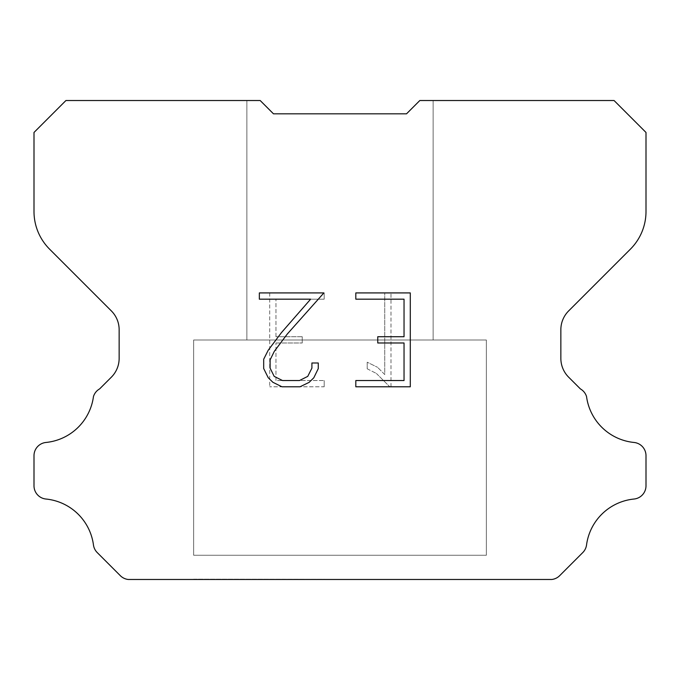 <?xml version="1.0" encoding="UTF-8"?>
<svg xmlns="http://www.w3.org/2000/svg" width="680" height="680" viewBox="0 0 680 680"><rect width="100%" height="100%" fill="white"/><g stroke="black" fill="none" stroke-linecap="round" stroke-linejoin="round"><path stroke-width="0.51" stroke-dasharray="3.4 2.55" d="M433.135 100.521L419.824 100.521L406.521 113.823L273.479 113.823L260.176 100.521L246.865 100.521L246.865 340L433.135 340L246.865 340L433.135 340L433.135 100.521L419.824 100.521L406.521 113.823L273.479 113.823L260.176 100.521L246.865 100.521L246.865 340L433.135 340L246.865 340L433.135 340L433.135 100.521L419.824 100.521L406.521 113.823L273.479 113.823L260.176 100.521L246.865 100.521L246.865 340L433.135 340L246.865 340L433.135 340L433.135 100.521L419.824 100.521L406.521 113.823L273.479 113.823L260.176 100.521L246.865 100.521L246.865 340L433.135 340L246.865 340L433.135 340L433.135 100.521L419.824 100.521L406.521 113.823L273.479 113.823L260.176 100.521L246.865 100.521L246.865 340L433.135 340L246.865 340L433.135 340L433.135 100.521L419.824 100.521L406.521 113.823L273.479 113.823L260.176 100.521L246.865 100.521L246.865 340L433.135 340L246.865 340L433.135 340L433.135 100.521L419.824 100.521L406.521 113.823L273.479 113.823L260.176 100.521L246.865 100.521L246.865 340L433.135 340L246.865 340L433.135 340L433.135 100.521L419.824 100.521L406.521 113.823L273.479 113.823L260.176 100.521L246.865 100.521L246.865 340L433.135 340L246.865 340L433.135 340L433.135 100.521L419.824 100.521L406.521 113.823L273.479 113.823L260.176 100.521L246.865 100.521L246.865 340L433.135 340L246.865 340L433.135 340L433.135 100.521L419.824 100.521L406.521 113.823L273.479 113.823L260.176 100.521L246.865 100.521L246.865 340L433.135 340L246.865 340L433.135 340L433.135 100.521L419.824 100.521L406.521 113.823L273.479 113.823L260.176 100.521L246.865 100.521L246.865 340L433.135 340L246.865 340L433.135 340L433.135 100.521L419.824 100.521L406.521 113.823L273.479 113.823L260.176 100.521L246.865 100.521L246.865 340L433.135 340L246.865 340L433.135 340L433.135 100.521L419.824 100.521L406.521 113.823L273.479 113.823L260.176 100.521L246.865 100.521L246.865 340L433.135 340L246.865 340L433.135 340L433.135 100.521L419.824 100.521L406.521 113.823L273.479 113.823L260.176 100.521L246.865 100.521L246.865 340L433.135 340L246.865 340L433.135 340L433.135 100.521L419.824 100.521L406.521 113.823L273.479 113.823L260.176 100.521L246.865 100.521L246.865 340L433.135 340L246.865 340L433.135 340L433.135 100.521L419.824 100.521L406.521 113.823L273.479 113.823L260.176 100.521L246.865 100.521L246.865 340L433.135 340L246.865 340L433.135 340L433.135 100.521L419.824 100.521L406.521 113.823L273.479 113.823L260.176 100.521L246.865 100.521L246.865 340L433.135 340L246.865 340L433.135 340L433.135 100.521L419.824 100.521L406.521 113.823L273.479 113.823L260.176 100.521L246.865 100.521L246.865 340L433.135 340L246.865 340L433.135 340L433.135 100.521L419.824 100.521L406.521 113.823L273.479 113.823L260.176 100.521L246.865 100.521L246.865 340L433.135 340L246.865 340L433.135 340L433.135 100.521L419.824 100.521L406.521 113.823L273.479 113.823L260.176 100.521L246.865 100.521L246.865 340L433.135 340L246.865 340L433.135 340L433.135 100.521L419.824 100.521L406.521 113.823L273.479 113.823L260.176 100.521L246.865 100.521L246.865 340L433.135 340L246.865 340L433.135 340L433.135 100.521L419.824 100.521L406.521 113.823L273.479 113.823L260.176 100.521L246.865 100.521L246.865 340L433.135 340L246.865 340L433.135 340L433.135 100.521L419.824 100.521L406.521 113.823L273.479 113.823L260.176 100.521L246.865 100.521L246.865 340L433.135 340L246.865 340L433.135 340L433.135 100.521L419.824 100.521L406.521 113.823L273.479 113.823L260.176 100.521L246.865 100.521L246.865 340L433.135 340L246.865 340L433.135 340L433.135 100.521L419.824 100.521L406.521 113.823L273.479 113.823L260.176 100.521L246.865 100.521L246.865 340L433.135 340L246.865 340L433.135 340L433.135 100.521L419.824 100.521L406.521 113.823L273.479 113.823L260.176 100.521L246.865 100.521L246.865 340L433.135 340L246.865 340L433.135 340L433.135 100.521L419.824 100.521L406.521 113.823L273.479 113.823L260.176 100.521L246.865 100.521L246.865 340L433.135 340L246.865 340L433.135 340L433.135 100.521L419.824 100.521L406.521 113.823L273.479 113.823L260.176 100.521L246.865 100.521L246.865 340L433.135 340L246.865 340L433.135 340L433.135 100.521L419.824 100.521L406.521 113.823L273.479 113.823L260.176 100.521L246.865 100.521L246.865 340L433.135 340L246.865 340L433.135 340L433.135 100.521L419.824 100.521L406.521 113.823L273.479 113.823L260.176 100.521L246.865 100.521L246.865 340L433.135 340L246.865 340L433.135 340L433.135 100.521L419.824 100.521L406.521 113.823L273.479 113.823L260.176 100.521L246.865 100.521L246.865 340L433.135 340L246.865 340L433.135 340L433.135 100.521L419.824 100.521L406.521 113.823L273.479 113.823L260.176 100.521L246.865 100.521L246.865 340L433.135 340L433.135 100.521L419.824 100.521L406.521 113.823L273.479 113.823L260.176 100.521L246.865 100.521L246.865 340L433.135 340L433.135 100.521L419.824 100.521L406.521 113.823L273.479 113.823L260.176 100.521L246.865 100.521L246.865 340L433.135 340L433.135 100.521L419.824 100.521L406.521 113.823L273.479 113.823L260.176 100.521L246.865 100.521L246.865 340L433.135 340L433.135 100.521L419.824 100.521L406.521 113.823L273.479 113.823L260.176 100.521L246.865 100.521L246.865 340L433.135 340L433.135 100.521L419.824 100.521L406.521 113.823L273.479 113.823L260.176 100.521L246.865 100.521L246.865 340L433.135 340L433.135 100.521L419.824 100.521L406.521 113.823L273.479 113.823L260.176 100.521L246.865 100.521L246.865 340L433.135 340L433.135 100.521L419.824 100.521L406.521 113.823L273.479 113.823L260.176 100.521L246.865 100.521L246.865 340L433.135 340L433.135 100.521L419.824 100.521L406.521 113.823L273.479 113.823L260.176 100.521L246.865 100.521L246.865 340L433.135 340L433.135 100.521L419.824 100.521L406.521 113.823L273.479 113.823L260.176 100.521L246.865 100.521L246.865 340L433.135 340L433.135 100.521L419.824 100.521L406.521 113.823L273.479 113.823L260.176 100.521L246.865 100.521L246.865 340L433.135 340L433.135 100.521L419.824 100.521L406.521 113.823L273.479 113.823L260.176 100.521L246.865 100.521L246.865 340L433.135 340L433.135 100.521L419.824 100.521L406.521 113.823L273.479 113.823L260.176 100.521L246.865 100.521L246.865 340L433.135 340L433.135 100.521L419.824 100.521L406.521 113.823L273.479 113.823L260.176 100.521L246.865 100.521L246.865 340L433.135 340L433.135 100.521L419.824 100.521L406.521 113.823L273.479 113.823L260.176 100.521L246.865 100.521L246.865 340L433.135 340L433.135 100.521L419.824 100.521L406.521 113.823L273.479 113.823L260.176 100.521L246.865 100.521L246.865 340L433.135 340L433.135 100.521L419.824 100.521L406.521 113.823L273.479 113.823L260.176 100.521L246.865 100.521L246.865 340L433.135 340L433.135 100.521L419.824 100.521L406.521 113.823L273.479 113.823L260.176 100.521L246.865 100.521L246.865 340L433.135 340L433.135 100.521L419.824 100.521L406.521 113.823L273.479 113.823L260.176 100.521L246.865 100.521L246.865 340L433.135 340L433.135 100.521L419.824 100.521L406.521 113.823L273.479 113.823L260.176 100.521L246.865 100.521L246.865 340L433.135 340L433.135 100.521L419.824 100.521L406.521 113.823L273.479 113.823L260.176 100.521L246.865 100.521L246.865 340L433.135 340L433.135 100.521L419.824 100.521L406.521 113.823L273.479 113.823L260.176 100.521L246.865 100.521L246.865 340L433.135 340L433.135 100.521L419.824 100.521L406.521 113.823L273.479 113.823L260.176 100.521L246.865 100.521L246.865 340L433.135 340L433.135 100.521L419.824 100.521L406.521 113.823L273.479 113.823L260.176 100.521L246.865 100.521L246.865 340L433.135 340L433.135 100.521L419.824 100.521L406.521 113.823L273.479 113.823L260.176 100.521L246.865 100.521L246.865 340L433.135 340L433.135 100.521L419.824 100.521L406.521 113.823L273.479 113.823L260.176 100.521L246.865 100.521L246.865 340L433.135 340L433.135 100.521L419.824 100.521L406.521 113.823L273.479 113.823L260.176 100.521L246.865 100.521L246.865 340L433.135 340L433.135 100.521L419.824 100.521L406.521 113.823L273.479 113.823L260.176 100.521L246.865 100.521L246.865 340L433.135 340L433.135 100.521L419.824 100.521L406.521 113.823L273.479 113.823L260.176 100.521L246.865 100.521L246.865 340L433.135 340L433.135 100.521L419.824 100.521L406.521 113.823L273.479 113.823L260.176 100.521L246.865 100.521L246.865 340L433.135 340L433.135 100.521L419.824 100.521L406.521 113.823L273.479 113.823L260.176 100.521L246.865 100.521L246.865 340L433.135 340L433.135 100.521L419.824 100.521L406.521 113.823L273.479 113.823L260.176 100.521L65.934 100.521L34 132.456L34 211.522A53.218 53.218 0 0 0 49.589 249.152L111.358 310.922A26.605 26.605 0 0 1 119.144 329.732L119.144 358.351A26.605 26.605 0 0 1 111.358 377.171L99.611 388.909A13.303 13.303 0 0 0 93.457 396.559A53.218 53.218 0 0 1 45.985 442.459A13.303 13.303 0 0 0 34 455.702L34 485.792A13.303 13.303 0 0 0 45.985 499.035A53.218 53.218 0 0 1 93.457 544.943A13.303 13.303 0 0 0 97.24 552.585L120.318 575.663A13.303 13.303 0 0 0 128.231 579.479L551.769 579.479A13.303 13.303 0 0 0 559.683 575.663L582.76 552.585A13.303 13.303 0 0 0 586.542 544.943A53.218 53.218 0 0 1 634.015 499.035A13.303 13.303 0 0 0 646 485.792L646 455.702A13.303 13.303 0 0 0 634.015 442.459A53.218 53.218 0 0 1 586.542 396.559A13.303 13.303 0 0 0 580.388 388.909L568.641 377.171A26.605 26.605 0 0 1 560.856 358.351L560.856 329.732A26.605 26.605 0 0 1 568.641 310.922L630.411 249.152A53.218 53.218 0 0 0 646 211.522L646 132.456L614.065 100.521L433.135 100.521M193.656 579.215L486.344 579.479L193.656 579.215M486.344 340L193.656 340L193.656 555.262L486.344 555.262L193.656 555.262L486.344 555.262L486.344 340L193.656 340L193.656 555.262L486.344 555.262L193.656 555.262L486.344 555.262L486.344 340L193.656 340L193.656 555.262L486.344 555.262L193.656 555.262L486.344 555.262L486.344 340L193.656 340L193.656 555.262L486.344 555.262L193.656 555.262L486.344 555.262L486.344 340L193.656 340L193.656 555.262L486.344 555.262L193.656 555.262L486.344 555.262L486.344 340L193.656 340L193.656 555.262L486.344 555.262L193.656 555.262L486.344 555.262L486.344 340L193.656 340L193.656 555.262L486.344 555.262L193.656 555.262L486.344 555.262L486.344 340L193.656 340L193.656 555.262L486.344 555.262L193.656 555.262L486.344 555.262L486.344 340L193.656 340L193.656 555.262L486.344 555.262L193.656 555.262L486.344 555.262L486.344 340L193.656 340L193.656 555.262L486.344 555.262L193.656 555.262L486.344 555.262L486.344 340L193.656 340L193.656 555.262L486.344 555.262L193.656 555.262L486.344 555.262L486.344 340L193.656 340L193.656 555.262L486.344 555.262L193.656 555.262L486.344 555.262L486.344 340L193.656 340L193.656 555.262L486.344 555.262L193.656 555.262L486.344 555.262L486.344 340L193.656 340L193.656 555.262L486.344 555.262L193.656 555.262L486.344 555.262L486.344 340L193.656 340L193.656 555.262L486.344 555.262L193.656 555.262L486.344 555.262L486.344 340L193.656 340L193.656 555.262L486.344 555.262L193.656 555.262L486.344 555.262L486.344 340L193.656 340L193.656 555.262L486.344 555.262L193.656 555.262L486.344 555.262L486.344 340L193.656 340L193.656 555.262L486.344 555.262L193.656 555.262L486.344 555.262L486.344 340L193.656 340L193.656 555.262L486.344 555.262L193.656 555.262L486.344 555.262L486.344 340L193.656 340L193.656 555.262L486.344 555.262L193.656 555.262L486.344 555.262L486.344 340L193.656 340L193.656 555.262L486.344 555.262L193.656 555.262L486.344 555.262L486.344 340L193.656 340L193.656 555.262L486.344 555.262L193.656 555.262L486.344 555.262L486.344 340L193.656 340L193.656 555.262L486.344 555.262L193.656 555.262L486.344 555.262L486.344 340L193.656 340L193.656 555.262L486.344 555.262L193.656 555.262L486.344 555.262L486.344 340L193.656 340L193.656 555.262L486.344 555.262L193.656 555.262L486.344 555.262L486.344 340L193.656 340L193.656 555.262L486.344 555.262L193.656 555.262L486.344 555.262L486.344 340L193.656 340L193.656 555.262L486.344 555.262L193.656 555.262L486.344 555.262L486.344 340L193.656 340L193.656 555.262L486.344 555.262L193.656 555.262L486.344 555.262L486.344 340L193.656 340L193.656 555.262L486.344 555.262L193.656 555.262L486.344 555.262L486.344 340L193.656 340L193.656 555.262L486.344 555.262L193.656 555.262L486.344 555.262L486.344 340L193.656 340L193.656 555.262L486.344 555.262L193.656 555.262L486.344 555.262L486.344 340L193.656 340L193.656 555.262L486.344 555.262L486.344 340L193.656 340L193.656 555.262L486.344 555.262L486.344 340L193.656 340L193.656 555.262L486.344 555.262L486.344 340L193.656 340L193.656 555.262L486.344 555.262L486.344 340L193.656 340L193.656 555.262L486.344 555.262L486.344 340L193.656 340L193.656 555.262L486.344 555.262L486.344 340L193.656 340L193.656 555.262L486.344 555.262L486.344 340L193.656 340L193.656 555.262L486.344 555.262L486.344 340L193.656 340L193.656 555.262L486.344 555.262L486.344 340L193.656 340L193.656 555.262L486.344 555.262L486.344 340L193.656 340L193.656 555.262L486.344 555.262L486.344 340L193.656 340L193.656 555.262L486.344 555.262L486.344 340L193.656 340L193.656 555.262L486.344 555.262L486.344 340L193.656 340L193.656 555.262L486.344 555.262L486.344 340L193.656 340L193.656 555.262L486.344 555.262L486.344 340L193.656 340L193.656 555.262L486.344 555.262L486.344 340L193.656 340L193.656 555.262L486.344 555.262L486.344 340L193.656 340L193.656 555.262L486.344 555.262L486.344 340L193.656 340L193.656 555.262L486.344 555.262L486.344 340L193.656 340L193.656 555.262L486.344 555.262L486.344 340L193.656 340L193.656 555.262L486.344 555.262L486.344 340L193.656 340L193.656 555.262L486.344 555.262L486.344 340L193.656 340L193.656 555.262L486.344 555.262L486.344 340L193.656 340L193.656 555.262L486.344 555.262L486.344 340L193.656 340L193.656 555.262L486.344 555.262L486.344 340L193.656 340L193.656 555.262L486.344 555.262L486.344 340L193.656 340L193.656 555.262L486.344 555.262L486.344 340L193.656 340L193.656 555.262L486.344 555.262L486.344 340L193.656 340L193.656 555.262L486.344 555.262L486.344 340L193.656 340L193.656 555.262L486.344 555.262L486.344 340L193.656 340L193.656 555.262L486.344 555.262L486.344 340L193.656 340L486.344 340M404.039 342.983L404.039 380.536L355.819 380.536L355.819 386.793L410.295 386.793L410.295 292.918L355.819 292.918L355.819 299.175L404.039 299.175L404.039 336.727L377.757 336.727L377.757 342.983L404.039 342.983M318.265 368.62L318.265 362.993L311.907 362.993L311.907 368.126L307.751 376.372L299.498 380.536L282.506 380.536L274.193 376.388L270.104 368.126L270.104 359.89L274.32 351.322L287.334 333.974L323.884 292.918L259.344 292.918L259.344 299.175L310.624 299.175L281.469 332.588L268.209 350.251L263.687 359.236L263.687 368.526L268.209 377.689L272.85 382.271L281.962 386.793L299.99 386.793L309.153 382.339L313.803 377.782L318.265 368.62M275.961 380.536L275.961 342.983L275.961 380.536L324.181 380.536L275.961 380.536M275.961 342.983L302.243 342.983L275.961 342.983M302.243 342.983L302.243 336.727L302.243 342.983M302.243 336.727L275.961 336.727L302.243 336.727M275.961 336.727L275.961 299.175L275.961 336.727M275.961 299.175L324.181 299.175L275.961 299.175M324.181 299.175L324.181 292.918L324.181 299.175M324.181 386.793L324.181 380.536L324.181 386.793L269.705 386.793L324.181 386.793M269.705 292.918L269.705 386.793L269.705 292.918L324.181 292.918L269.705 292.918M367.192 362.202L367.192 368.789L367.192 362.202L377.587 367.327L367.192 362.202M367.192 368.789L376.363 373.43L367.192 368.789M376.363 373.43L389.674 386.673L376.363 373.43M389.674 386.673L390.991 386.673L389.674 386.673M390.991 386.673L390.991 292.8L390.991 386.673M384.736 374.536L377.587 367.327L384.736 374.536L384.736 292.8L384.736 374.536M390.991 292.8L384.736 292.8L390.991 292.8M246.865 100.521L260.176 100.521L273.479 113.823L260.176 100.521L273.479 113.823L260.176 100.521L273.479 113.823L260.176 100.521L273.479 113.823L260.176 100.521L273.479 113.823L260.176 100.521L273.479 113.823L260.176 100.521L273.479 113.823L260.176 100.521L273.479 113.823L260.176 100.521L273.479 113.823L260.176 100.521L273.479 113.823L260.176 100.521L273.479 113.823L260.176 100.521L273.479 113.823L260.176 100.521L273.479 113.823L260.176 100.521L273.479 113.823L260.176 100.521L273.479 113.823L260.176 100.521L273.479 113.823L260.176 100.521L273.479 113.823L260.176 100.521L273.479 113.823L260.176 100.521L273.479 113.823L260.176 100.521L273.479 113.823L260.176 100.521L273.479 113.823L260.176 100.521L273.479 113.823L260.176 100.521L273.479 113.823L260.176 100.521L273.479 113.823L260.176 100.521L273.479 113.823L260.176 100.521L273.479 113.823L260.176 100.521L273.479 113.823L260.176 100.521L273.479 113.823L260.176 100.521L273.479 113.823L260.176 100.521L273.479 113.823L260.176 100.521L273.479 113.823L260.176 100.521L246.865 100.521M406.521 113.823L419.824 100.521L406.521 113.823M486.344 579.479L193.656 579.479L486.344 579.479"/><path stroke-width="1.02" d="M404.039 380.536L404.039 342.983L377.757 342.983L377.757 336.727L404.039 336.727L404.039 299.175L355.819 299.175L355.819 292.918L410.295 292.918L410.295 386.793L355.819 386.793L355.819 380.536L404.039 380.536M318.265 362.993L318.265 368.62L313.803 377.782L309.153 382.339L299.99 386.793L281.962 386.793L272.85 382.271L268.209 377.689L263.687 368.526L263.687 359.236L268.209 350.251L281.469 332.588L310.624 299.175L259.344 299.175L259.344 292.918L323.884 292.918L287.334 333.974L274.32 351.322L270.104 359.89L270.104 368.126L274.193 376.388L282.506 380.536L299.498 380.536L307.751 376.372L311.907 368.126L311.907 362.993L318.265 362.993M406.521 113.823L419.824 100.521L614.065 100.521L646 132.456L646 211.522A53.218 53.218 0 0 1 630.411 249.152L568.641 310.922A26.605 26.605 0 0 0 560.856 329.732L560.856 358.351A26.605 26.605 0 0 0 568.641 377.171L580.388 388.909A13.303 13.303 0 0 1 586.542 396.559A53.218 53.218 0 0 0 634.015 442.459A13.303 13.303 0 0 1 646 455.702L646 485.792A13.303 13.303 0 0 1 634.015 499.035A53.218 53.218 0 0 0 586.542 544.943A13.303 13.303 0 0 1 582.76 552.585L559.683 575.663A13.303 13.303 0 0 1 551.769 579.479L128.231 579.479A13.303 13.303 0 0 1 120.318 575.663L97.24 552.585A13.303 13.303 0 0 1 93.457 544.943A53.218 53.218 0 0 0 45.985 499.035A13.303 13.303 0 0 1 34 485.792L34 455.702A13.303 13.303 0 0 1 45.985 442.459A53.218 53.218 0 0 0 93.457 396.559A13.303 13.303 0 0 1 99.611 388.909L111.358 377.171A26.605 26.605 0 0 0 119.144 358.351L119.144 329.732A26.605 26.605 0 0 0 111.358 310.922L49.589 249.152A53.218 53.218 0 0 1 34 211.522L34 132.456L65.934 100.521L260.176 100.521L273.479 113.823L406.521 113.823"/></g></svg>
